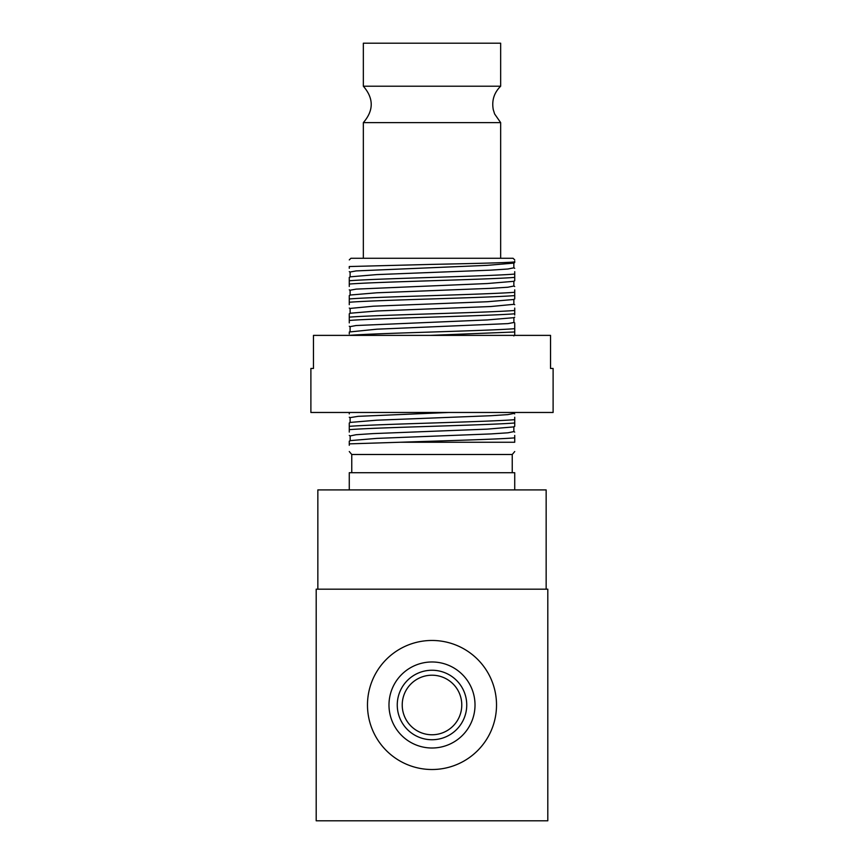 <?xml version="1.0" encoding="UTF-8"?>
<svg xmlns="http://www.w3.org/2000/svg" width="864" height="864" viewBox="0 0 864 864"><rect width="100%" height="100%" fill="white"/><g stroke="black" fill="none" stroke-linecap="round" stroke-linejoin="round"><path stroke-width="1.3" d="M316.192 589.172L316.192 820.8L547.808 820.8L547.808 589.172L316.192 589.172M317.844 589.172L317.844 489.91L546.156 489.91L546.156 589.172M349.272 489.91L349.272 472.705L514.728 472.705L514.728 489.91M351.756 472.705L351.756 454.496L512.244 454.496L514.728 451.537M514.728 435.445L514.728 442.26C514.728 454.712 514.728 454.712 514.728 442.26C514.728 454.712 514.728 454.712 514.728 442.26L399.946 442.26L349.272 443.869L349.272 441.18L350.255 440.618L376.844 438.383L490.925 433.922L507.989 432.799L513.853 431.59M514.728 437.864C496.876 439.333 443.718 440.77 399.946 442.26M349.272 432.076L349.272 422.982L350.244 422.42L376.726 420.196L490.644 415.735L507.816 414.623L513.875 413.424M349.272 429.656C376.736 427.41 488.365 425.185 514.728 422.982L514.728 426.341L513.756 426.892M514.728 417.247L514.728 422.982M514.728 419.666C488.106 421.88 376.704 424.105 349.272 426.352M310.889 412.474L553.111 412.474L553.111 368.464L550.541 368.464L550.541 335.383L313.459 335.383L313.459 368.464L310.889 368.464L310.889 412.474M430.25 335.383L514.728 331.981L514.728 335.351L513.767 335.902M349.272 322.888L349.272 320.468C376.25 318.233 487.847 316.008 514.728 313.783L514.728 314.993M350.093 331.603L350.093 326.635L356.098 325.523L487.253 319.939L513.799 317.682M349.272 331.992L376.79 329.195L507.924 323.611L513.907 322.499L513.896 317.531M514.728 323.676L514.728 328.676C487.836 330.901 376.272 333.104 349.272 335.372L349.272 335.383M349.272 332.867L349.272 333.925M514.728 331.981L514.728 328.676M514.728 313.783L514.728 310.478C487.22 312.725 375.862 314.939 349.272 317.153L349.272 313.783L350.233 313.232M514.728 308.059L514.728 310.478M514.728 289.861L514.728 292.28C487.372 294.516 375.592 296.752 349.272 298.955L349.272 295.585L350.222 295.045M349.272 304.679L349.272 302.26C375.862 300.046 487.22 297.832 514.728 295.585L514.728 298.955L513.778 299.495L487.339 301.741L373.367 306.202L350.093 308.426M514.728 295.585L514.728 292.28M514.728 271.652L514.728 274.072C488.333 276.286 376.866 278.51 349.272 280.757L349.272 277.387L350.212 276.847M349.272 286.481L349.272 284.062C375.592 281.858 487.372 279.623 514.728 277.387L514.728 280.757L513.734 281.297M514.728 277.387L514.728 274.072M514.728 261.922L514.728 261.198L514.728 261.922C507.298 262.764 471.658 263.563 432 264.384L349.272 266.533L349.272 268.283M350.266 313.222L376.877 310.986L490.73 306.536L513.907 304.312M350.255 295.024L376.834 292.788L490.741 288.338L507.87 287.226L513.864 286.016M350.244 276.826L376.758 274.601L490.752 270.14L507.881 269.017L513.864 267.808M349.272 320.468L349.272 317.153M349.272 284.062L349.272 280.757M349.272 302.26L349.272 298.955M349.272 267.548L349.272 266.533L349.272 267.548M350.104 295.196L350.104 290.228L356.162 289.116L487.264 283.543L513.756 281.318M350.104 276.998L350.104 272.03L356.13 270.918L487.112 265.356L513.734 263.12M349.272 259.902L350.935 258.282L513.065 258.282L514.728 259.902M363.344 122.612L500.656 122.612L494.629 113.972L493.279 109.685C491.605 100.559 494.068 92.74 500.656 86.216L363.344 86.216C373.842 98.345 373.842 110.484 363.344 122.612L363.344 258.282M363.344 86.216L363.344 43.2L500.656 43.2L500.656 86.216M350.168 435.953L356.076 434.722L373.183 433.598L487.274 429.138L513.756 426.902M350.104 422.593L350.104 417.625L358.106 416.34L448.999 412.474M349.272 413.878L349.272 412.474M349.272 445.295L349.272 443.869M432 739.735A34.744 34.744 0 0 0 466.744 704.992A34.744 34.744 0 0 0 432 670.248A34.744 34.744 0 0 0 397.256 704.992A34.744 34.744 0 0 0 432 739.735M432 734.767A29.776 29.776 0 0 1 402.224 704.992A29.776 29.776 0 0 1 432 675.205A29.776 29.776 0 0 1 461.776 704.992A29.776 29.776 0 0 1 432 734.767M432 769.511A64.519 64.519 0 0 0 496.519 704.992A64.519 64.519 0 0 0 432 640.462A64.519 64.519 0 0 0 367.481 704.992A64.519 64.519 0 0 0 432 769.511M432 748.008A43.016 43.016 0 0 1 388.984 704.992A43.016 43.016 0 0 1 432 661.975A43.016 43.016 0 0 1 475.016 704.992A43.016 43.016 0 0 1 432 748.008M512.244 472.705L512.244 454.496M514.717 413.888L513.745 413.316M514.728 432.086L513.745 431.525M349.283 326.246L350.233 326.808M514.717 317.153L513.756 317.704M513.767 322.326L514.728 322.888M514.706 286.513L513.734 285.941M514.706 304.711L513.734 304.15M513.724 267.743L514.706 268.315M349.283 289.84L350.244 290.39M349.283 271.642L350.266 272.203M514.717 262.548L513.745 263.11M350.222 308.599L349.272 308.048M350.114 313.394L350.114 308.426M513.853 304.312L513.853 299.344M513.853 286.103L513.853 281.146M513.842 267.905L513.842 262.937M500.656 258.282L500.656 122.612M513.875 412.474L513.875 413.51M350.168 440.802L350.168 435.834M513.853 431.687L513.853 426.719M350.244 435.996L349.283 435.434M350.244 417.798L349.283 417.236M351.756 454.496L349.272 451.537"/></g></svg>
